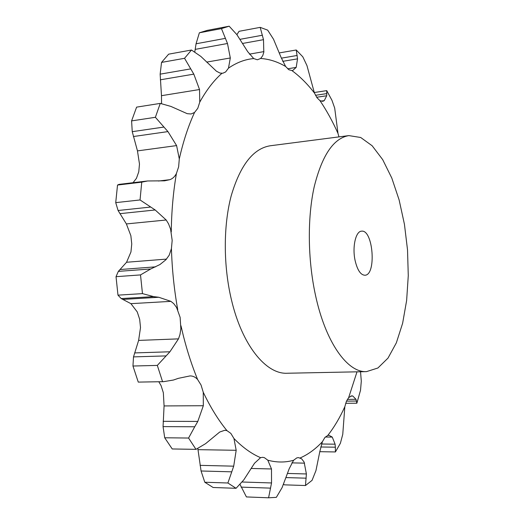 <?xml version="1.0" encoding="UTF-8"?>
<svg xmlns="http://www.w3.org/2000/svg" width="524" height="524" viewBox="0 0 524 524"><rect width="100%" height="100%" fill="white"/><g stroke="black" fill="none" stroke-linecap="round" stroke-linejoin="round"><path stroke-width="0.79" d="M320.727 446.985L335.353 447.195L335.419 451.95L319.778 451.688M335.353 447.195L335.098 444.182L332.255 437.088L328.948 435.28L327.769 435.451L324.867 437.514L322.398 441.712L319.758 451.826L315.946 470.604L312.055 480.357L305.479 485.532L306.396 473.958L304.11 462.07L301.66 458.834L298.503 457.603L296.826 457.878L293.584 460.282L289.176 468.777L282.076 487.654L276.344 497.355L268.583 497.793L271.537 482.951L271.491 468.973L267.81 460.196L264.345 457.642L262.603 457.321L260.572 457.662L254.526 463.229L243.798 479.879L236.062 488.303L213.13 487.497L204.786 482.237L201.065 470.991L231.765 471.829L233.704 466.17L236.18 450.293L233.953 438.509L230.848 433.4L226.964 430.643L224.809 430.269L219.739 432.012L205.578 443.671L195.976 449.356L172.232 448.963L164.706 437.776L163.062 426.608L194.732 426.778L197.797 421.427L203.325 405.727L203.253 392.266L201.046 385.016L197.62 379.527C195.459 377.097 192.93 375.891 190.048 375.911L178.317 378.348L173.444 380.031L163.54 381.675L138.27 382.101L132.958 366.027L133.509 356.89L138.618 340.41L178.488 338.871L179.974 334.482L180.865 328.731L180.125 317.354L176.588 307.483L173.758 303.645L170.909 301.359L130.921 303.658L121.214 298.575L117.979 295.15L116.027 276.679L118.339 271.38L150.735 268.963L159.931 264.555L165.879 259.786L169.2 255.201L171.427 248.573L172.173 240.385L170.569 229.08L168.532 223.794L166.187 220.001L126.376 223.931L118.083 210.504L115.725 202.637L117.52 185.051L119.013 184.383L147.598 180.97L164.529 180.819L169.802 179.686C172.612 178.717 174.82 176.647 176.424 173.477L178.632 166.848L179.293 158.929L176.601 145.593L137.465 150.892L132.245 131.675L131.596 120.893L136.613 107.132L160.259 103.398L155.386 117.297L167.935 131.596L176.601 145.593M335.419 451.95L340.384 443.284L342.762 434.337L344.831 406.709L346.41 401.325L348.67 397.592L357.001 371.824M160.259 103.398L170.909 106.424L187.212 113.669L191.057 113.99L194.548 112.457L197.777 108.311L199.768 102.108L199.533 89.532L161.477 95.682L160.148 74.153L161.543 62.408L168.636 54.169L191.47 50.016L184.546 58.302L193.814 74.133L199.533 89.532M191.47 50.016L200.869 56.435L216.438 71.218L219.995 73.059L222.798 73.249L225.608 71.965L228.484 68.14L230.311 57.974L227.488 43.499L221.462 28.604L199.369 32.789L196.055 43.78L225.471 38.35M221.462 28.604L229.178 26.2L236.848 34.61L247.695 51.653L253.721 58.577L257.376 59.782L260.644 58.478L262.721 55.682L263.808 52.249L263.5 39.673L260.186 27.366L239.042 31.316L236.894 34.676M260.186 27.366L267.679 30.143L273.515 39.221L281.047 57.319L285.632 66.483L288.875 69.751L292.516 70.694L296.184 67.4L297.54 58.845L296.237 49.99L279.351 52.904M296.237 49.99L302.807 56.815L306.953 65.566L314.426 93.017L317.02 97.759L319.948 100.634L322.751 101.342L324.251 100.641L326.727 95.761L326.734 90.632L314.23 92.525M326.734 90.632L331.98 100.353L334.692 108.082L338 133.443L338.976 136.882M366.486 371.634L287.159 373.245C266.054 374.418 242.101 345.336 231.431 299.767C223.283 265.648 223.296 225.556 231.235 195.701C240.267 165.171 253.249 148.534 270.181 145.777L348.866 135.605C333.644 138.146 322.09 155.209 314.21 186.786C307.326 217.702 307.712 259.446 315.441 295.012C325.568 342.513 347.523 372.806 366.486 371.634L377.896 368.005L388.002 358.108L396.347 342.847L402.629 323.275L406.631 300.501L408.275 275.663L407.521 249.883L404.436 224.272L399.131 199.958L391.788 178.036L382.677 159.617L372.158 145.77L360.695 137.491L348.866 135.605M163.062 426.608L164.078 405.93L163.344 392.731L161.084 385.631L158.811 381.754M138.618 340.41L140.511 327.585L139.679 319.352L137.249 311.931L130.921 303.658M118.339 271.38L126.566 262.255L130.948 251.978L131.76 243.948L130.856 235.662L126.376 223.931M133.024 182.712L136.45 178.33L138.762 171.813L139.482 164.051L137.465 150.892M356.857 403.126L360.525 390.223L356.87 403.218L355.999 399.314L352.77 396L351.846 395.836L348.67 397.592M360.525 390.223L361.298 381.164L360.545 371.752M236.062 488.303L227.888 482.997L231.765 471.829M197.836 448.557L201.065 470.991M195.976 449.356L188.581 438.038L194.732 426.778M163.54 381.675L162.564 381.675L157.324 365.405L169.914 351.781L178.488 338.871M150.735 268.963L140.511 274.917L142.469 293.623L153.617 296.617L158.785 297.265L170.909 301.359M320.963 101.125L324.251 100.641M147.598 180.97L141.749 182.162L140.039 199.958L155.183 209.98L166.187 220.001M287.663 68.801L296.184 67.4M249.372 54.149L263.913 51.607M161.556 103.575L161.477 95.682M206.685 62.101L230.311 57.974M283.569 484.196L284.27 484.838L305.479 485.532M240.064 484.497L246.411 496.929L268.583 497.793M194.804 51.869L196.055 43.78M229.178 26.2L207.281 30.366L199.369 32.789M356.87 403.218L345.696 403.284M227.888 482.997L204.786 482.237M188.581 438.038L164.706 437.776M157.324 365.405L132.958 366.027M162.564 381.675L138.27 382.101M123.356 299.394L158.785 297.265M316.673 97.261L326.727 95.761M315.5 95.296L326.852 93.593M142.469 293.623L117.979 295.15M140.511 274.917L116.027 276.679M121.214 298.575L153.617 296.617M119.957 213.654L155.183 209.98M282.724 61.347L297.54 58.845M281.368 58.157L297.173 55.472M140.039 199.958L115.725 202.637M141.749 182.162L117.52 185.051M118.083 210.504L150.283 207.091M133.391 136.535L167.935 131.596M242.605 43.446L263.5 39.673M240.031 39.326L262.419 35.232M155.386 117.297L131.596 120.893M132.245 131.675L163.809 127.077M160.305 79.818L193.814 74.133M195.223 49.367L227.488 43.499M184.546 58.302L161.543 62.408M160.148 74.153L190.729 68.88M355.089 260.441C357.342 270.037 360.591 274.969 364.855 275.238C376.638 275.355 373.199 229.296 361.56 231.169C355.731 231.149 352.121 246.981 355.089 260.441M321.559 444.005L335.098 444.182M327.769 435.451C334.194 427.243 339.88 417.661 344.831 406.709M325.319 437.023L332.255 437.088M300.18 457.95C308.178 454.432 315.586 449.016 322.398 441.712M267.81 460.196C276.718 462.581 285.305 462.607 293.584 460.282M233.953 438.509C242.71 447.47 251.586 453.856 260.572 457.662M203.253 392.266C210.504 407.423 218.403 420.215 226.964 430.643M180.963 325.758L183.459 336.218C187.415 351.761 192.138 366.197 197.62 379.527M171.427 248.573C172.049 269.297 174.158 289.7 177.754 309.776M176.424 173.477C173.241 191.941 171.525 211.421 171.269 231.929M194.548 112.457C188.326 125.917 183.243 141.401 179.293 158.929M221.907 73.327C213.877 80.421 206.502 90.017 199.768 102.108M253.721 58.577C245.14 59.31 236.73 62.5 228.484 68.14M285.632 66.483C277.517 61.714 269.192 59.048 260.644 58.478M314.426 93.017C307.464 83.971 300.029 76.543 292.13 70.74M338 133.443C332.609 121.372 326.59 110.433 319.948 100.634M350.864 396.02L352.77 396M291.803 462.869L304.575 463.151M251.474 468.463L271.491 468.973M197.987 449.658L236.18 450.293M164.078 405.93L203.325 405.727M126.566 262.255L166.534 259.098M158.484 181.029L169.802 179.686M347.379 399.38L355.999 399.314M286.242 477.593L306.18 478.176M287.728 473.447L306.396 473.958M346.502 401.122L356.497 401.05M241.066 487.117L270.587 488.132M242.206 482.008L271.537 482.951M200.063 465.351L233.704 466.17M163.141 421.329L197.797 421.427M133.509 356.89L165.774 355.914M134.622 352.921L169.914 351.781M120.199 269.519L155.621 266.84M331.771 99.94L332.006 100.412"/></g></svg>

